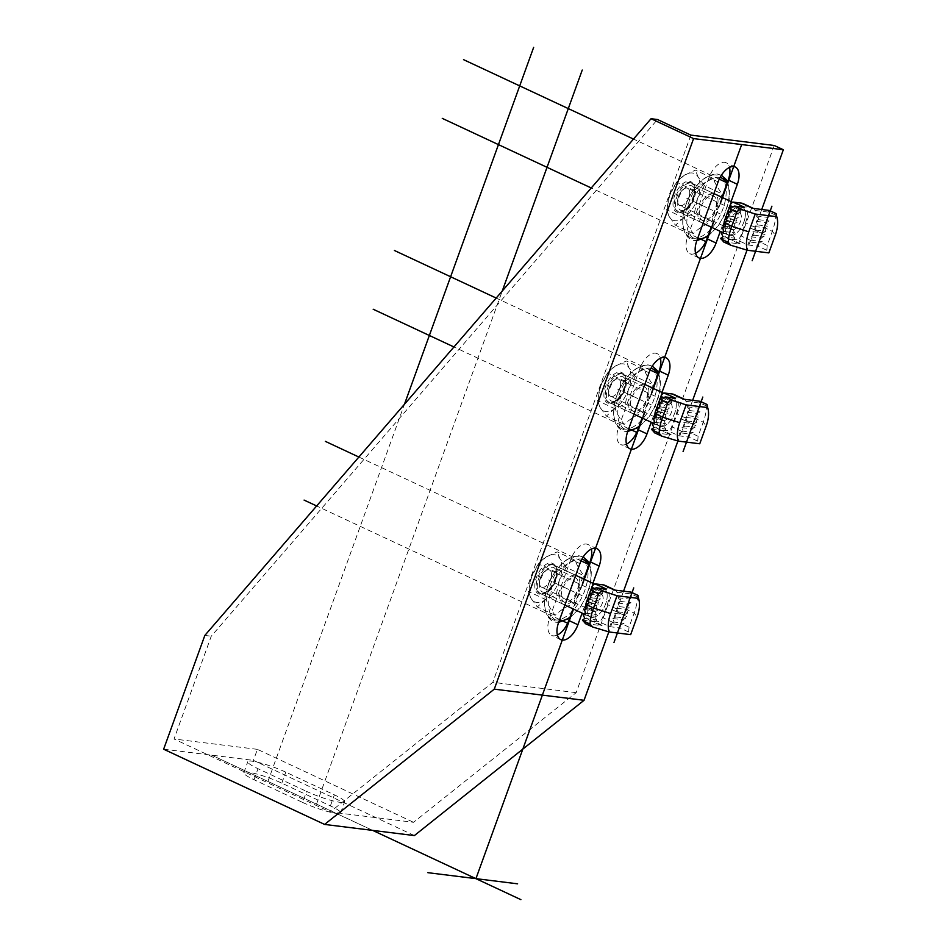 <?xml version="1.0" encoding="UTF-8"?>
<svg xmlns="http://www.w3.org/2000/svg" width="947" height="947" viewBox="0 0 947 947"><rect width="100%" height="100%" fill="white"/><g stroke="black" fill="none" stroke-linecap="round" stroke-linejoin="round"><path stroke-width="0.71" stroke-dasharray="4.74 3.55" d="M774.244 145.483L576.167 692.659L413.531 822.304L330.172 811.958L174.047 739.003L211.24 636.23L657.478 119.511M414.372 835.574L253.417 760.358L257.406 749.349L413.531 822.304M761.731 209.465L747.005 250.15M692.648 400.321L677.922 441.006M623.552 591.188L608.826 631.874M576.167 692.659L492.807 682.302L330.172 811.958M690.884 135.125L492.807 682.302M557.392 634.987A17.744 9.352 -65 0 1 551.663 635.378A17.744 9.352 -65 0 1 549.556 618.095L570.816 559.369A17.744 9.352 -65 0 1 587.945 544.489A17.744 9.352 -65 0 1 591.319 549.142M583.79 579.055L573.006 608.838M626.488 444.119A17.744 9.352 -65 0 1 620.747 444.51A17.744 9.352 -65 0 1 618.64 427.239L639.9 368.513A17.744 9.352 -65 0 1 657.04 353.622A17.744 9.352 -65 0 1 660.414 358.274M652.885 388.187L642.102 417.982M695.572 253.251A17.744 9.352 -65 0 1 689.842 253.654A17.744 9.352 -65 0 1 687.735 236.371L708.995 177.645A17.744 9.352 -65 0 1 726.124 162.766A17.744 9.352 -65 0 1 729.51 167.406M721.969 197.331L711.185 227.114M204.836 635.425L211.24 636.23M163.642 749.207L253.417 760.358M257.406 749.349L174.047 739.003M302.614 802.417A25.64 3.67 19.9 0 0 327.07 811.39A25.64 3.67 19.9 0 0 340.612 812.869A25.64 3.67 19.9 0 0 330.396 805.873L281.815 783.157A25.64 3.67 19.9 0 0 257.359 774.196A25.64 3.67 19.9 0 0 243.817 772.716A25.64 3.67 19.9 0 0 254.021 779.712L302.614 802.417L306.603 791.408A25.64 3.67 19.9 0 0 331.059 800.369A25.64 3.67 19.9 0 0 344.601 801.86A25.64 3.67 19.9 0 0 334.386 794.853L285.793 772.148A25.64 3.67 19.9 0 0 261.348 763.187A25.64 3.67 19.9 0 0 247.794 761.696A25.64 3.67 19.9 0 0 258.01 768.704L306.603 791.408M592.905 583.316L582.121 613.1M661.989 392.449L651.205 422.232M731.084 201.581L720.3 231.376M703.467 220.687A13.412 7.067 -65 0 1 702.307 220.355A13.412 7.067 -65 0 1 701.123 206.257A13.412 7.067 -65 0 1 712.499 195.721A13.412 7.067 -65 0 1 713.659 196.053A13.412 7.067 -65 0 1 714.843 210.163A13.412 7.067 -65 0 1 703.467 220.687M713.269 178.462C705.503 181.788 699.217 185.813 694.388 190.513C689.594 199.012 686.267 208.198 684.421 218.059C685.912 222.545 688.883 227.718 693.322 233.566C698.14 228.854 704.438 224.841 712.203 221.515C714.05 211.643 717.376 202.457 722.17 193.969C717.731 188.11 714.76 182.937 713.269 178.462L695.429 170.129L684.219 175.325A25.64 13.507 115 0 0 669.801 195.129A25.64 13.507 115 0 0 669.269 216.65A25.64 13.507 115 0 0 683.154 218.378A25.64 13.507 115 0 0 697.584 198.574A25.64 13.507 115 0 0 698.117 177.053L695.429 170.129M704.331 185.624L698.117 177.053A25.64 13.507 115 0 0 684.219 175.325L676.549 182.179L669.801 195.129L666.57 209.725L669.269 216.65L675.483 225.22L683.154 218.378L694.364 213.17L697.584 198.574L704.331 185.624L722.17 193.969M712.203 221.515L694.364 213.17M694.388 190.513L676.549 182.179M684.421 218.059L666.57 209.725M693.322 233.566L675.483 225.22M678.04 212.448A16.762 8.831 -65 0 1 674.607 195.721A16.762 8.831 -65 0 1 689.333 181.256A16.762 8.831 -65 0 1 694.222 187.257A16.762 8.831 -65 0 1 683.083 211.086A16.762 8.831 -65 0 1 678.04 212.448M694.696 190.383A13.412 7.067 115 0 1 685.782 209.441A13.412 7.067 115 0 1 681.757 210.542A13.412 7.067 -65 0 1 680.597 210.21A13.412 7.067 -65 0 1 679.413 196.1A13.412 7.067 -65 0 1 690.789 185.576A13.412 7.067 115 0 1 691.949 185.908A13.412 7.067 115 0 1 694.696 190.383L694.222 187.257M691.132 182.913A15.779 8.31 115 0 0 689.759 182.522A15.779 8.31 115 0 0 676.383 194.904A15.779 8.31 115 0 0 677.768 211.501A15.779 8.31 115 0 0 679.129 211.891A15.779 8.31 115 0 0 692.517 199.509A15.779 8.31 115 0 0 691.132 182.913L714.665 193.91A15.779 8.31 -65 0 1 716.05 210.506A15.779 8.31 -65 0 1 702.674 222.888A15.779 8.31 -65 0 1 701.301 222.498A15.779 8.31 -65 0 1 699.916 205.901A15.779 8.31 -65 0 1 713.304 193.519A15.779 8.31 -65 0 1 713.86 193.626M634.372 411.543A13.412 7.067 -65 0 1 633.212 411.211A13.412 7.067 -65 0 1 632.028 397.113A13.412 7.067 -65 0 1 643.415 386.589A13.412 7.067 -65 0 1 644.576 386.921A13.412 7.067 -65 0 1 645.747 401.019A13.412 7.067 -65 0 1 634.372 411.543M644.173 369.33C636.42 372.656 630.122 376.669 625.292 381.381C620.498 389.88 617.172 399.054 615.325 408.926C616.828 413.413 619.788 418.574 624.227 424.422C629.045 419.722 635.342 415.709 643.108 412.371C644.966 402.499 648.293 393.325 653.087 384.825C648.636 378.966 645.676 373.805 644.173 369.33L626.334 360.985L615.136 366.193A25.64 13.507 115 0 0 600.706 385.985A25.64 13.507 115 0 0 600.173 407.518A25.64 13.507 115 0 0 614.07 409.234A25.64 13.507 115 0 0 628.488 389.442A25.64 13.507 115 0 0 629.021 367.921L626.334 360.985M635.236 376.492L629.021 367.921A25.64 13.507 115 0 0 615.136 366.193L607.453 373.035L600.706 385.985L597.486 400.593L600.173 407.518L606.388 416.088L614.07 409.234L625.269 404.038L628.488 389.442L635.236 376.492L653.087 384.825M643.108 412.371L625.269 404.038M625.292 381.381L607.453 373.035M615.325 408.926L597.486 400.593M624.227 424.422L606.388 416.088M608.957 403.315A16.762 8.831 -65 0 1 605.512 386.589A16.762 8.831 -65 0 1 620.249 372.112A16.762 8.831 -65 0 1 625.127 378.125A16.762 8.831 -65 0 1 613.999 401.942A16.762 8.831 -65 0 1 608.957 403.315M625.6 381.25A13.412 7.067 115 0 1 616.698 400.309A13.412 7.067 115 0 1 612.662 401.398A13.412 7.067 -65 0 1 611.502 401.066A13.412 7.067 -65 0 1 610.318 386.968A13.412 7.067 -65 0 1 621.694 376.444A13.412 7.067 115 0 1 622.854 376.776A13.412 7.067 115 0 1 625.6 381.25L625.127 378.125M622.037 373.781A15.779 8.31 115 0 0 620.676 373.39A15.779 8.31 115 0 0 607.287 385.772A15.779 8.31 115 0 0 608.672 402.368A15.779 8.31 115 0 0 610.046 402.747A15.779 8.31 115 0 0 623.422 390.365A15.779 8.31 115 0 0 622.037 373.781L645.57 384.778A15.779 8.31 -65 0 1 646.967 401.362A15.779 8.31 -65 0 1 633.579 413.744A15.779 8.31 -65 0 1 632.217 413.365A15.779 8.31 -65 0 1 630.82 396.769A15.779 8.31 -65 0 1 644.209 384.387A15.779 8.31 -65 0 1 644.765 384.494M565.288 602.41A13.412 7.067 -65 0 1 564.128 602.079A13.412 7.067 -65 0 1 562.944 587.98A13.412 7.067 -65 0 1 574.32 577.457A13.412 7.067 -65 0 1 575.48 577.777A13.412 7.067 -65 0 1 576.664 591.887A13.412 7.067 -65 0 1 565.288 602.41M575.089 560.186C567.324 563.512 561.026 567.537 556.209 572.237C551.403 580.736 548.088 589.922 546.23 599.794C547.733 604.269 550.704 609.442 555.143 615.29C559.961 610.59 566.247 606.565 574.024 603.239C575.871 593.367 579.197 584.181 583.991 575.693C579.552 569.834 576.581 564.661 575.089 560.186L557.238 551.852L546.04 557.049A25.64 13.507 115 0 0 531.61 576.853A25.64 13.507 115 0 0 531.078 598.374A25.64 13.507 115 0 0 544.975 600.102A25.64 13.507 115 0 0 559.405 580.298A25.64 13.507 115 0 0 559.937 558.777L557.238 551.852M566.152 567.348L559.937 558.777A25.64 13.507 115 0 0 546.04 557.049L538.358 563.903L531.61 576.853L528.39 591.449L531.078 598.374L537.292 606.956L544.975 600.102L556.173 594.905L559.405 580.298L566.152 567.348L583.991 575.693M574.024 603.239L556.173 594.905M556.209 572.237L538.358 563.903M546.23 599.794L528.39 591.449M555.143 615.29L537.292 606.956M539.861 594.171A16.762 8.831 -65 0 1 536.428 577.445A16.762 8.831 -65 0 1 551.154 562.98A16.762 8.831 -65 0 1 556.043 568.981A16.762 8.831 -65 0 1 544.904 592.81A16.762 8.831 -65 0 1 539.861 594.171M556.516 572.106A13.412 7.067 115 0 1 547.603 591.165A13.412 7.067 115 0 1 543.566 592.266A13.412 7.067 -65 0 1 542.406 591.934A13.412 7.067 -65 0 1 541.234 577.836A13.412 7.067 -65 0 1 552.61 567.3A13.412 7.067 115 0 1 553.77 567.632A13.412 7.067 115 0 1 556.516 572.106L556.043 568.981M552.941 564.637A15.779 8.31 115 0 0 551.58 564.246A15.779 8.31 115 0 0 538.192 576.628A15.779 8.31 115 0 0 539.589 593.224A15.779 8.31 115 0 0 540.95 593.615A15.779 8.31 115 0 0 554.338 581.233A15.779 8.31 115 0 0 552.941 564.637L576.486 575.634A15.779 8.31 -65 0 1 577.871 592.23A15.779 8.31 -65 0 1 564.483 604.612A15.779 8.31 -65 0 1 563.122 604.222A15.779 8.31 -65 0 1 561.737 587.637A15.779 8.31 -65 0 1 575.113 575.243A15.779 8.31 -65 0 1 575.681 575.35M776.185 213.702L775.842 215.241A37.466 19.745 -65 0 1 772.326 231.305L767.212 245.439L766.774 250.257L768.846 252.908M752.522 208.316L754.013 208.695L758.18 214.247L756.452 215.987L758.571 219.668L756.12 221.314L757.695 224.924L754.783 226.522L755.99 230.085L752.936 231.66L754.132 235.223L751.078 236.797L752.273 240.36L748.959 241.911L759.021 243.154L758.121 246.22L747.846 244.942L736.766 239.757L729.19 238.822A19.721 10.393 -65 0 1 727.485 238.336A19.721 10.393 -65 0 1 723.449 231.778M720.631 238.384L733.901 240.041L740.282 243.995L723.437 241.864M748.959 241.911L747.846 244.942M743.146 203.617A19.721 10.393 -65 0 1 745.478 222.817L740.779 235.815A4.557 2.403 -65 0 1 736.766 239.757M767.212 245.439L760.678 242.385L759.021 243.154M760.678 242.385L762.205 241.592L752.273 240.36M733.901 240.041L734.919 238.206L732.398 234.477L734.541 232.796L732.729 229.15L735.405 227.529L734.067 223.954L734.718 223.61L726.751 219.893M723.023 236.726L734.919 238.206M755.99 230.085L765.922 231.317L762.868 232.891L764.063 236.454L761.009 238.028L762.205 241.592M754.783 226.522L764.726 227.754L765.922 231.317M724.124 222.711L734.067 223.954M725.366 226.286L735.405 227.529M754.96 210.435L768.218 212.081L770.077 215.727L767.555 217.372L769.142 220.982L766.372 222.592L767.733 226.167L764.726 227.754L772.326 231.305L775.297 235.116M769.047 210.364L768.218 212.081M729.829 207.31L739.773 208.553L744.614 207.334M758.18 214.247L770.077 215.727M730.895 210.861L740.838 212.092L739.773 208.553M756.452 215.987L767.555 217.372M740.838 212.092L737.784 213.667L738.98 217.23L735.914 218.804L737.109 222.367L734.718 223.61M727.841 212.436L737.784 213.667M758.571 219.668L769.142 220.982M729.036 215.999L738.98 217.23M756.12 221.314L766.372 222.592M725.982 217.573L735.914 218.804M757.695 224.924L767.733 226.167M727.178 221.136L737.109 222.367M752.936 231.66L762.868 232.891M722.478 227.884L732.729 229.15M754.132 235.223L764.063 236.454M723.958 231.482L734.541 232.796M751.078 236.797L761.009 238.028M721.306 233.104L732.398 234.477M723.271 229.825A19.721 10.393 -65 0 1 723.307 227.41M743.869 222.036A15.779 8.31 115 0 0 741.998 206.683A15.779 8.31 115 0 0 726.763 219.917A15.779 8.31 115 0 0 728.634 235.27A15.779 8.31 115 0 0 743.869 222.036M678.833 211.998A15.779 8.31 -65 0 0 694.056 198.763A15.779 8.31 115 0 0 692.186 183.41A15.779 8.31 115 0 0 676.963 196.645A15.779 8.31 -65 0 0 678.833 211.998L703.1 223.338M688.824 197.485A9.47 4.984 -65 0 1 680.502 205.665A9.47 4.984 -65 0 1 678.561 196.218A9.47 4.984 115 0 1 686.883 188.039A9.47 4.984 115 0 1 688.824 197.485M732.126 229.79A9.47 4.984 -65 0 1 731.309 229.553A9.47 4.984 -65 0 1 730.468 219.597A9.47 4.984 -65 0 1 738.506 212.164A9.47 4.984 -65 0 1 739.323 212.4A9.47 4.984 -65 0 1 740.152 222.356A9.47 4.984 -65 0 1 732.126 229.79M680.502 205.665A9.47 4.984 -65 0 1 679.686 205.428A9.47 4.984 -65 0 1 678.845 195.473A9.47 4.984 -65 0 1 686.883 188.039A9.47 4.984 -65 0 1 687.7 188.275A9.47 4.984 -65 0 1 688.528 198.231A9.47 4.984 -65 0 1 680.502 205.665M729.995 235.661A15.779 8.31 115 0 0 743.869 222.036A15.779 8.31 115 0 0 740.625 206.292A15.779 8.31 115 0 0 726.763 219.917A15.779 8.31 115 0 0 729.995 235.661M707.089 404.57L706.746 406.097A37.466 19.745 -65 0 1 703.23 422.161L698.117 436.295L697.69 441.124L699.75 443.776M683.426 399.172L684.918 399.563L689.096 405.115L687.368 406.855L689.475 410.525L687.037 412.182L688.599 415.792L685.699 417.378L686.895 420.942L683.841 422.528L685.036 426.091L681.982 427.665L683.178 431.228L679.875 432.767L689.925 434.022L689.037 437.076L678.762 435.798L667.671 430.625L660.095 429.678A19.721 10.393 -65 0 1 658.39 429.192A19.721 10.393 -65 0 1 654.353 422.646M651.536 429.251L664.806 430.897L671.186 434.862L654.341 432.72M679.875 432.767L678.762 435.798M674.051 394.485A19.721 10.393 -65 0 1 676.395 413.673L671.683 426.683A4.557 2.403 -65 0 1 667.671 430.625M698.117 436.295L691.582 433.241L689.925 434.022M691.582 433.241L693.121 432.459L683.178 431.228M664.806 430.897L665.824 429.074L663.302 425.345L665.445 423.652L663.634 420.018L666.321 418.396L664.972 414.81L665.623 414.478L657.668 410.749A15.779 8.31 115 0 0 659.55 426.138A15.779 8.31 115 0 0 674.773 412.904A15.779 8.31 115 0 0 672.903 397.551A15.779 8.31 115 0 0 657.668 410.773M653.927 427.594L665.824 429.074M686.895 420.942L696.838 422.184L693.784 423.759L694.98 427.322L691.926 428.896L693.121 432.459M685.699 417.378L695.643 418.621L696.838 422.184M655.028 413.579L664.972 414.81M656.283 417.142L666.321 418.396M685.865 401.291L699.123 402.949L700.993 406.583L698.46 408.228L700.058 411.838L697.276 413.448L698.637 417.035L695.643 418.621L703.23 422.161L706.202 425.972M699.951 401.232L699.123 402.949M660.746 398.178L670.677 399.409L675.519 398.202M689.096 405.115L700.993 406.583M661.799 401.717L671.743 402.96L670.677 399.409M687.368 406.855L698.46 408.228M671.743 402.96L668.689 404.535L669.884 408.098L666.83 409.672L668.026 413.235L665.623 414.478M658.745 403.304L668.689 404.535M689.475 410.525L700.058 411.838M659.941 406.867L669.884 408.098M687.037 412.182L697.276 413.448M656.887 408.441L666.83 409.672M688.599 415.792L698.637 417.035M658.082 412.004L668.026 413.235M683.841 422.528L693.784 423.759M653.394 418.74L663.634 420.018M685.036 426.091L694.98 427.322M654.862 422.338L665.445 423.652M681.982 427.665L691.926 428.896M652.211 423.96L663.302 425.345M654.176 420.693A19.721 10.393 -65 0 1 654.223 418.278M609.738 402.854A15.779 8.31 -65 0 0 624.973 389.631A15.779 8.31 115 0 0 623.102 374.278A15.779 8.31 115 0 0 607.867 387.501A15.779 8.31 -65 0 0 609.738 402.854L634.017 414.206M619.729 388.353A9.47 4.984 -65 0 1 611.407 396.521A9.47 4.984 -65 0 1 609.466 387.074A9.47 4.984 115 0 1 617.787 378.907A9.47 4.984 115 0 1 619.729 388.353M663.03 420.646A9.47 4.984 -65 0 1 662.213 420.421A9.47 4.984 -65 0 1 661.385 410.465A9.47 4.984 -65 0 1 669.411 403.031A9.47 4.984 -65 0 1 670.227 403.268A9.47 4.984 -65 0 1 671.068 413.223A9.47 4.984 -65 0 1 663.03 420.646M611.407 396.521A9.47 4.984 -65 0 1 610.59 396.296A9.47 4.984 -65 0 1 609.761 386.34A9.47 4.984 -65 0 1 617.787 378.907A9.47 4.984 -65 0 1 618.604 379.143A9.47 4.984 -65 0 1 619.445 389.099A9.47 4.984 -65 0 1 611.407 396.521M660.911 426.517A15.779 8.31 115 0 0 674.773 412.904A15.779 8.31 115 0 0 671.541 397.16A15.779 8.31 115 0 0 657.668 410.773A15.779 8.31 115 0 0 660.911 426.517M638.006 595.426L637.651 596.965A37.466 19.745 -65 0 1 634.147 613.029L629.021 627.163L628.595 631.98L630.666 634.644M614.343 590.04L615.834 590.419L620.001 595.971L618.273 597.711L620.38 601.392L617.941 603.038L619.516 606.648L616.604 608.246L617.811 611.809L614.745 613.384L615.941 616.947L612.887 618.521L614.082 622.084L610.779 623.635L620.83 624.878L619.942 627.944L609.667 626.665L598.587 621.481L591.011 620.545A19.721 10.393 -65 0 1 589.306 620.06A19.721 10.393 -65 0 1 585.27 613.502M582.452 620.119L595.71 621.765L602.091 625.718L585.258 623.588M610.779 623.635L609.667 626.665M604.967 585.353A19.721 10.393 -65 0 1 607.299 604.541L602.588 617.551A4.557 2.403 -65 0 1 598.587 621.481M629.021 627.163L622.499 624.109L620.83 624.878M622.499 624.109L624.026 623.315L614.082 622.084M595.71 621.765L596.74 619.93L594.219 616.201L596.35 614.52L594.538 610.874L597.226 609.252L595.876 605.678L596.527 605.334L588.572 601.617A15.779 8.31 115 0 0 590.455 616.994A15.779 8.31 115 0 0 605.678 603.76A15.779 8.31 115 0 0 603.807 588.407A15.779 8.31 115 0 0 588.584 601.641M584.844 618.45L596.74 619.93M617.811 611.809L627.743 613.04L624.689 614.615L625.884 618.178L622.83 619.764L624.026 623.315M616.604 608.246L626.547 609.477L627.743 613.04M585.933 604.435L595.876 605.678M587.187 608.01L597.226 609.252M616.769 592.159L630.039 593.805L631.898 597.45L629.364 599.096L630.962 602.706L628.192 604.316L629.554 607.903L626.547 609.477L634.147 613.029L637.106 616.84M630.856 592.088L630.039 593.805M591.65 589.034L601.594 590.277L606.435 589.058M620.001 595.971L631.898 597.45M592.715 592.585L602.647 593.816L601.594 590.277M618.273 597.711L629.364 599.096M602.647 593.816L599.593 595.391L600.789 598.954L597.735 600.54L598.93 604.091L596.527 605.334M589.661 594.16L599.593 595.391M620.38 601.392L630.962 602.706M590.857 597.723L600.789 598.954M617.941 603.038L628.192 604.316M587.791 599.297L597.735 600.54M619.516 606.648L629.554 607.903M588.987 602.86L598.93 604.091M614.745 613.384L624.689 614.615M584.299 609.608L594.538 610.874M615.941 616.947L625.884 618.178M585.779 613.206L596.35 614.52M612.887 618.521L622.83 619.764M583.115 614.828L594.219 616.201M585.08 611.549A19.721 10.393 -65 0 1 585.128 609.134M540.654 593.722A15.779 8.31 -65 0 0 555.877 580.487A15.779 8.31 115 0 0 554.007 565.134A15.779 8.31 115 0 0 538.784 578.368A15.779 8.31 -65 0 0 540.654 593.722L564.921 605.062M550.633 579.209A9.47 4.984 -65 0 1 542.323 587.389A9.47 4.984 -65 0 1 540.382 577.942A9.47 4.984 115 0 1 548.692 569.774A9.47 4.984 115 0 1 550.633 579.209M593.947 611.513A9.47 4.984 -65 0 1 593.13 611.277A9.47 4.984 -65 0 1 592.289 601.321A9.47 4.984 -65 0 1 600.327 593.899A9.47 4.984 -65 0 1 601.144 594.124A9.47 4.984 -65 0 1 601.972 604.079A9.47 4.984 -65 0 1 593.947 611.513M542.323 587.389A9.47 4.984 -65 0 1 541.495 587.152A9.47 4.984 -65 0 1 540.666 577.197A9.47 4.984 -65 0 1 548.692 569.774A9.47 4.984 -65 0 1 549.509 569.999A9.47 4.984 -65 0 1 550.349 579.955A9.47 4.984 -65 0 1 542.323 587.389M591.816 617.385A15.779 8.31 115 0 0 605.678 603.76A15.779 8.31 115 0 0 602.446 588.016A15.779 8.31 115 0 0 588.584 601.641A15.779 8.31 115 0 0 591.816 617.385M372.692 830.401L211.737 755.185L372.692 830.401M267.918 781.441L404.44 404.298M316.511 804.145L502.241 291.049M697.868 237.804L591.248 187.98M719.247 179.137L633.496 139.067M650.163 370.005L496.192 298.056M628.772 428.671L453.944 346.969M559.689 619.539L316.641 505.958M581.067 560.861L358.889 457.046M695.003 202.137L707.989 208.21M735.31 220.982L686.729 198.266M625.908 393.005L638.894 399.066M666.226 411.838L617.633 389.134M556.812 583.861L569.798 589.934M597.131 602.706L548.538 580.002M749.894 227.789L765.081 234.88L749.894 227.789M680.798 418.657L695.986 425.748L680.798 418.657M611.715 609.513L626.89 616.615L611.715 609.513M720.288 203.652L713.86 221.397M651.193 394.52L644.765 412.265M582.097 585.376L573.515 609.087M330.396 805.873L334.386 794.853M281.815 783.157L285.793 772.148M254.021 779.712L258.01 768.704M583.186 557.002L579.481 555.925C577.942 554.871 573.74 556.114 566.886 559.653C560.091 564.388 554.469 571.443 550.006 580.842C545.744 590.218 543.98 598.978 544.714 607.134C546.206 619.847 554.054 622.226 556.552 622.274L558.659 622.368L549.556 618.095M579.919 563.631L570.816 559.369M652.282 366.146L648.565 365.057C647.026 364.015 642.835 365.258 635.982 368.797C629.187 373.52 623.564 380.587 619.101 389.986C614.84 399.35 613.076 408.11 613.798 416.266C615.29 428.979 623.15 431.37 625.647 431.406L627.754 431.501L618.64 427.239M649.015 372.763L639.9 368.513M721.377 175.278L717.66 174.189C716.121 173.147 711.919 174.39 705.065 177.929C698.282 182.664 692.648 189.72 688.197 199.119C683.935 208.494 682.16 217.254 682.894 225.41C684.385 238.123 692.233 240.502 694.731 240.55L696.85 240.633L687.735 236.371M718.11 181.907L708.995 177.645M720.075 177.491A33.181 17.484 115 0 0 719.164 177.326A33.181 17.484 115 0 0 690.008 205.973A33.181 17.484 115 0 0 696.803 239.082A33.181 17.484 115 0 0 697.383 239.141M708.155 235.483A33.181 17.484 115 0 0 727.047 183.316M715.968 174.97A33.974 17.898 115 0 0 686.113 204.303A33.974 17.898 115 0 0 693.074 238.194A33.974 17.898 115 0 0 722.928 208.873A33.974 17.898 115 0 0 715.968 174.97M650.991 368.347A33.181 17.484 115 0 0 650.068 368.194A33.181 17.484 115 0 0 620.912 396.84A33.181 17.484 115 0 0 627.719 429.938A33.181 17.484 115 0 0 628.299 429.997M639.071 426.351A33.181 17.484 115 0 0 657.952 374.172M646.872 365.838A33.974 17.898 115 0 0 617.018 395.159A33.974 17.898 115 0 0 623.978 429.062A33.974 17.898 115 0 0 653.832 399.741A33.974 17.898 115 0 0 646.872 365.838M581.896 559.215A33.181 17.484 115 0 0 580.973 559.061A33.181 17.484 115 0 0 551.817 587.696A33.181 17.484 115 0 0 558.623 620.806A33.181 17.484 115 0 0 559.203 620.865M569.976 617.207A33.181 17.484 115 0 0 588.868 565.039M577.777 556.694A33.974 17.898 115 0 0 547.922 586.027A33.974 17.898 115 0 0 554.895 619.93A33.974 17.898 115 0 0 584.749 590.597A33.974 17.898 115 0 0 577.777 556.694M766.774 250.257L758.121 246.22M740.282 243.995L729.19 238.822M730.906 245.285L723.757 241.947M751.421 240.798L740.779 235.815M755.043 227.28L745.478 222.817M775.842 215.241L768.562 211.832M740.234 210.317L732.09 206.505M697.69 441.124L689.037 437.076M671.186 434.862L660.095 429.678M661.811 436.153L654.661 432.815M682.337 431.654L671.683 426.683M685.959 418.148L676.395 413.673M706.746 406.097L699.466 402.7M671.151 401.173L663.007 397.373M628.595 631.98L619.942 627.944M602.091 625.718L591.011 620.545M592.715 627.009L585.577 623.671M613.242 622.522L602.588 617.551M616.864 609.016L607.299 604.541M637.651 596.965L630.371 593.556M602.055 592.041L593.911 588.229M340.612 812.869L344.601 801.86M243.817 772.716L247.794 761.696M560.766 639.627L551.663 635.378M597.06 548.739L587.945 544.489M629.862 448.771L620.747 444.51M666.143 357.883L657.04 353.622M698.945 257.904L689.842 253.654M735.239 167.015L726.124 162.766M727.556 181.907L729.498 189.341L729.154 199.592L724.206 215.62L718.11 226.037L707.8 236.49M685.782 209.441L683.083 211.086M713.659 196.053L691.949 185.908M702.307 220.355L680.597 210.21M701.301 222.498L677.768 211.501M658.461 372.763L660.414 380.197L660.071 390.46L655.111 406.488L649.015 416.893L638.704 427.346M616.698 400.309L613.999 401.942M644.576 386.921L622.854 376.776M633.212 411.211L611.502 401.066M632.217 413.365L608.672 402.368M589.377 563.631L591.319 571.065L590.975 581.316L586.015 597.344L579.931 607.761L569.62 618.213M547.603 591.165L544.904 592.81M575.48 577.777L553.77 567.632M564.128 602.079L542.406 591.934M563.122 604.222L539.589 593.224M738.352 243.415L727.485 238.336M692.186 183.41L713.884 193.555M732.647 202.315L741.998 206.683M722.454 232.382L728.634 235.27M731.309 229.553L679.686 205.428M739.323 212.4L687.7 188.275M669.269 434.271L658.39 429.192M623.102 374.278L644.8 384.411M663.551 393.183L672.903 397.551M653.371 423.25L659.55 426.138M662.213 420.421L610.59 396.296M670.227 403.268L618.604 379.143M615.834 590.431L615.242 590.159M600.173 625.138L589.306 620.06M554.007 565.134L575.705 575.279M594.467 584.039L603.807 588.407M584.275 614.106L590.455 616.994M593.13 611.277L541.495 587.152M601.144 594.124L549.509 569.999"/><path stroke-width="1.42" d="M608.826 631.874L584.05 700.295L414.372 835.574L324.596 824.423L163.642 749.207L204.836 635.425L651.062 118.718L693.583 138.593L783.358 149.733L761.731 209.465M747.005 250.15L692.648 400.321M677.922 441.006L623.552 591.188M651.062 118.718L657.478 119.511L690.884 135.125L774.244 145.483L783.358 149.733M573.006 608.838L568.792 620.486A17.744 9.352 -65 0 1 557.392 634.987M591.319 549.142A17.744 9.352 -65 0 1 590.052 561.76L583.79 579.055M642.102 417.982L637.887 429.63A17.744 9.352 -65 0 1 626.488 444.119M660.414 358.274A17.744 9.352 -65 0 1 659.136 370.904L652.885 388.187M711.185 227.114L706.971 238.762A17.744 9.352 -65 0 1 695.572 253.251M729.51 167.406A17.744 9.352 -65 0 1 728.231 180.037L721.969 197.331M693.583 138.593L494.275 689.156L324.596 824.423M584.05 700.295L494.275 689.156M582.121 613.1L577.907 624.748A17.744 9.352 -65 0 1 560.766 639.627A17.744 9.352 -65 0 1 558.659 622.357L579.919 563.631A17.744 9.352 -65 0 1 597.06 548.739A17.744 9.352 -65 0 1 599.155 566.022L592.905 583.316M651.205 422.232L646.99 433.88A17.744 9.352 -65 0 1 629.862 448.771A17.744 9.352 -65 0 1 627.754 431.489L649.015 372.763A17.744 9.352 -65 0 1 666.143 357.883A17.744 9.352 -65 0 1 668.251 375.154L661.989 392.449M720.3 231.376L716.086 243.024A17.744 9.352 -65 0 1 698.945 257.904A17.744 9.352 -65 0 1 696.85 240.633L718.11 181.907A17.744 9.352 -65 0 1 735.239 167.015A17.744 9.352 -65 0 1 737.346 184.298L731.084 201.581M713.86 193.626A15.779 8.31 -65 0 1 714.665 193.91M644.765 384.494A15.779 8.31 -65 0 1 645.57 384.778M575.681 575.35A15.779 8.31 -65 0 1 576.486 575.634M777.404 219.467A24.456 12.891 115 0 1 775.297 235.116L768.846 252.908L747.337 250.245A24.456 12.891 -65 0 1 748.781 231.826L755.233 214.022L776.741 216.685A24.456 12.891 115 0 1 777.404 219.467L776.055 213.643M747.337 250.245L730.906 245.285L728.196 242.325A37.466 19.745 -65 0 1 731.711 226.262L736.825 212.128C738.222 209.855 740.388 209.192 743.324 210.139L755.233 214.022M730.906 245.285L723.437 241.864M736.825 212.128L730.303 209.074L729.829 207.31L734.671 206.103L744.614 207.334L733.534 202.149L741.442 203.132A19.721 10.393 -65 0 1 743.146 203.617L753.433 208.423M741.442 203.132L752.522 208.316L769.378 210.459M730.303 209.074L730.895 210.861L727.841 212.436L729.036 215.999L725.982 217.573L727.178 221.136L724.124 222.711L725.366 226.286L722.478 227.884L723.958 231.482L721.306 233.104L723.023 236.726L720.631 238.384L723.757 241.947M723.449 231.778A19.721 10.393 -65 0 1 723.271 229.825M723.307 227.41A19.721 10.393 -65 0 1 725.153 219.136L730.066 205.558A3.942 2.083 -65 0 1 733.534 202.149M708.309 410.335A24.456 12.891 115 0 1 706.202 425.972L699.75 443.776L678.253 441.101A24.456 12.891 -65 0 1 679.697 422.682L686.137 404.878L707.646 407.553A24.456 12.891 115 0 1 708.309 410.335L706.959 404.511M678.253 441.101L661.811 436.153L659.1 433.193A37.466 19.745 -65 0 1 662.616 417.118L667.73 402.996C669.127 400.723 671.305 400.06 674.24 401.007L686.137 404.878M661.811 436.153L654.341 432.72M667.73 402.996L661.207 399.942L660.746 398.178L665.587 396.959L675.519 398.202L664.439 393.017L672.346 393.999A19.721 10.393 -65 0 1 674.051 394.485L684.338 399.291M672.346 393.999L683.426 399.172L700.283 401.327M661.207 399.942L661.799 401.717L658.745 403.304L659.941 406.867L656.887 408.441L658.082 412.004L655.028 413.579L656.283 417.142L653.394 418.74L654.862 422.338L652.211 423.96L653.927 427.594L651.536 429.251L654.661 432.815M654.353 422.646A19.721 10.393 -65 0 1 654.176 420.693M654.223 418.278A19.721 10.393 -65 0 1 656.058 410.004L660.97 396.426A3.942 2.083 -65 0 1 664.439 393.017M639.213 601.191A24.456 12.891 115 0 1 637.106 616.84L630.666 634.644L609.158 631.969A24.456 12.891 -65 0 1 610.602 613.549L617.053 595.746L638.55 598.409A24.456 12.891 115 0 1 639.213 601.191L637.876 595.367M609.158 631.969L592.715 627.009L590.017 624.049A37.466 19.745 -65 0 1 593.532 607.986L598.646 593.852C600.043 591.591 602.209 590.928 605.145 591.875L617.053 595.746M592.715 627.009L585.258 623.588M598.646 593.852L592.112 590.81L591.65 589.034L596.492 587.827L606.435 589.058L595.343 583.885L603.251 584.867A19.721 10.393 -65 0 1 604.967 585.353L615.242 590.159M603.251 584.867L614.343 590.04L630.856 592.088L637.935 595.332M592.112 590.81L592.715 592.585L589.661 594.16L590.857 597.723L587.791 599.297L588.987 602.86L585.933 604.435L587.187 608.01L584.299 609.608L585.779 613.206L583.115 614.828L584.844 618.45L582.452 620.119L585.577 623.671M585.27 613.502A19.721 10.393 -65 0 1 585.08 611.549M585.128 609.134A19.721 10.393 -65 0 1 586.962 600.86L591.875 587.282A3.942 2.083 -65 0 1 595.343 583.885M573.515 609.087L475.939 878.65L372.692 830.401L520.886 899.65M404.44 404.298L533.658 47.35M502.241 291.049L582.239 70.054M706.462 241.828L697.868 237.804M591.248 187.98L442.261 118.363M727.722 183.102L719.247 179.137M633.496 139.067L463.521 59.637M658.627 373.958L650.163 370.005M496.192 298.056L394.425 250.493M637.378 432.684L628.772 428.671M453.944 346.969L373.177 309.231M568.283 623.552L559.689 619.539M316.641 505.958L304.082 500.087M589.543 564.826L581.067 560.861M358.889 457.046L325.342 441.361M771.912 206.186L752.167 260.745M702.816 397.053L683.071 451.601M633.732 587.909L613.987 642.468M741.679 144.56L720.288 203.652M713.86 221.397L651.193 394.52M644.765 412.265L582.097 585.376M517.618 883.823L427.843 872.672M577.907 624.748L568.792 620.486M599.155 566.022L590.052 561.76M646.99 433.88L637.887 429.63M668.251 375.154L659.136 370.904M716.086 243.024L706.971 238.762M737.346 184.298L728.231 180.037M697.383 239.141A33.181 17.484 115 0 0 708.155 235.483M727.047 183.316A33.181 17.484 115 0 0 720.075 177.491M628.299 429.997A33.181 17.484 115 0 0 639.071 426.351M657.952 374.172A33.181 17.484 115 0 0 650.991 368.347M559.203 620.865A33.181 17.484 115 0 0 569.976 617.207M588.868 565.039A33.181 17.484 115 0 0 581.896 559.215M724.124 222.711L731.711 226.262L748.781 231.826M743.324 210.139L734.671 206.103M776.185 213.702L769.047 210.364M728.196 242.325L720.916 238.928M726.751 219.893L725.153 219.136M732.09 206.505L730.066 205.558M655.028 413.579L662.616 417.118L679.697 422.682M674.24 401.007L665.587 396.959M707.089 404.57L699.951 401.232M659.1 433.193L651.82 429.784M657.668 410.749L656.058 410.004M663.007 397.373L660.97 396.426M585.933 604.435L593.532 607.986L610.602 613.549M605.145 591.875L596.492 587.827M638.006 595.426L630.856 592.088M590.017 624.049L582.736 620.652M588.572 601.617L586.962 600.86M593.911 588.229L591.875 587.282M721.377 175.278L726.231 179.551L727.556 181.907M707.8 236.49L696.85 240.633M652.282 366.146L657.135 370.419L658.461 372.763M638.704 427.346L627.754 431.501M583.186 557.002L588.04 561.275L589.377 563.631M569.62 618.213L558.659 622.368M776.114 213.608L769.343 210.447M713.884 193.555L732.647 202.315M703.1 223.338L722.454 232.382M707.03 404.476L700.247 401.303M644.8 384.411L663.551 393.183M634.017 414.206L653.371 423.25M575.705 575.279L594.467 584.039M564.921 605.062L584.275 614.106"/></g></svg>
